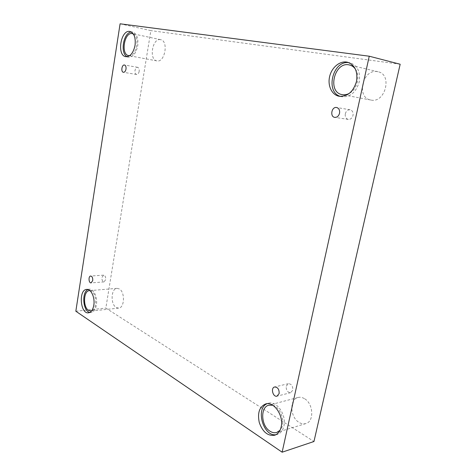 <?xml version="1.0" encoding="UTF-8"?>
<svg xmlns="http://www.w3.org/2000/svg" width="476" height="476" viewBox="0 0 476 476"><rect width="100%" height="100%" fill="white"/><g stroke="black" fill="none" stroke-linecap="round" stroke-linejoin="round"><path stroke-width="0.36" stroke-dasharray="2.38 1.78" d="M120.089 23.8L150.844 30.625L105.845 308.085L313.964 441.508M75.833 311.227L105.845 308.085M286.195 386.226L288.343 383.674C291.467 383.87 292.954 386.024 292.811 390.136L290.693 392.67C287.552 392.492 286.052 390.344 286.195 386.226M345.32 113.8C346.147 111.003 347.742 109.659 350.098 109.766C352.448 110.48 353.418 112.354 353.019 115.388C352.186 118.161 350.61 119.506 348.289 119.416C345.909 118.726 344.922 116.852 345.32 113.8M400.167 64.23L150.844 30.625M377.23 71.602C362.444 68.847 356.054 97.937 370.84 100.031L370.887 100.037C385.203 103.548 392.73 74.47 378.045 71.757L377.23 71.602M304.325 398.579C302.171 397.335 300.064 396.966 298.012 397.484C289.295 399.215 290.009 417.273 299.017 422.39C301.332 423.813 303.605 424.205 305.836 423.569C314.469 421.593 313.339 403.285 304.325 398.579M119.274 288.914L117.036 288.349C110.997 288.391 110.313 304.295 116.204 307.508L118.619 308.127C124.652 308.026 125.206 291.877 119.274 288.914M160.406 39.651C152.308 38.003 148.738 59.881 156.89 60.886L156.901 60.886C164.869 62.969 168.843 40.888 160.656 39.692L160.406 39.651M133.345 33.998C139.926 36.729 136.648 55.722 129.662 55.656M127.157 56.709L128.449 57.174C132.929 57.239 136.017 53.461 137.713 45.833C138.48 38.276 136.814 33.695 132.703 32.088L131.334 32.017M89.988 290.663C96.473 290.776 97.931 309.578 91.529 310.947M89.762 312.429L91.083 312.53C93.766 312.03 95.539 309.501 96.402 304.949C97.758 297.452 93.677 288.533 89.304 289.2L88.03 289.545M272.724 405.255C281.215 407.081 286.243 424.152 279.977 430.346M275.961 434.707L277.377 434.409C280.661 433.285 282.833 430.53 283.886 426.139C286.742 415.001 276.651 400.423 268.416 403.226L267.078 403.719M355.358 69.056C360.582 75.88 357.167 89.434 349.33 93.361M340.507 96.42L341.845 96.759C350.223 97.282 356.006 92.374 359.196 82.039C360.624 71.977 357.619 65.593 350.175 62.88L348.801 62.642M105.678 279.638L104.018 281.917C102.489 281.578 101.799 280.09 101.953 277.443L103.625 275.158C105.148 275.503 105.833 276.996 105.678 279.638M139.188 71.335C138.724 73.435 137.856 74.488 136.576 74.482C135.321 74.036 134.797 72.703 135.017 70.472C135.481 68.36 136.35 67.312 137.641 67.318C138.891 67.77 139.409 69.109 139.188 71.335M288.343 383.674L274.664 386.964M290.693 392.67L277.02 396.151M160.656 39.692L132.399 33.659M156.89 60.886L128.675 55.609M132.703 32.088L130.049 31.517M128.449 57.174L125.801 56.68M117.036 288.349L89.387 290.657M118.619 308.127L90.94 311.072M89.304 289.2L86.721 289.414M91.083 312.53L88.488 312.809M298.012 397.484L268.898 405.177M305.836 423.569L276.735 432.458M268.416 403.226L265.662 403.945M277.377 434.409L274.622 435.26M378.045 71.757L349.533 64.992M370.84 100.031L342.244 94.641M350.175 62.88L347.468 62.225M341.845 96.759L339.126 96.259M103.625 275.158L90.69 276.032M104.018 281.917L91.083 282.887M137.641 67.318L124.468 65.01M136.576 74.482L123.409 72.287M350.098 109.766L336.609 107.511M348.289 119.416L334.789 117.37"/><path stroke-width="0.71" d="M120.089 23.8L75.833 311.227L282.131 452.2L313.964 441.508L400.167 64.23L369.245 56.216L120.089 23.8M279.138 393.575L277.02 396.151C272.909 397.412 270.451 387.744 274.664 386.964C277.794 387.178 279.281 389.38 279.138 393.575M282.131 452.2L369.245 56.216M339.537 113.246C338.704 116.079 337.121 117.453 334.789 117.37C329.701 116.84 331.605 106.451 336.609 107.511C338.966 108.23 339.941 110.146 339.537 113.246M126.003 69.079C125.545 71.221 124.676 72.287 123.409 72.287C120.708 72.013 121.808 64.373 124.468 65.01C125.712 65.462 126.223 66.819 126.003 69.079M92.725 280.578L91.083 282.887C88.637 283.226 88.233 276.032 90.69 276.032C92.201 276.377 92.879 277.895 92.725 280.578M356.494 81.461C353.305 91.844 347.516 96.771 339.126 96.259C331.79 94.95 327.399 85.585 329.654 76.434C331.796 67.253 340.156 60.416 347.468 62.225C354.917 64.944 357.928 71.358 356.494 81.461M281.137 426.966C280.078 431.369 277.907 434.136 274.622 435.26C267.756 436.171 262.645 431.946 259.289 422.587C257.296 412.912 259.42 406.7 265.662 403.945C273.896 401.137 283.988 415.786 281.137 426.966M93.802 305.211C92.939 309.775 91.166 312.31 88.488 312.809C80.2 314.184 78.379 289.575 86.721 289.414C91.083 288.748 95.158 297.69 93.802 305.211M135.053 45.303C133.363 52.955 130.275 56.745 125.801 56.68C116.453 55.549 120.844 29.036 130.049 31.517C134.155 33.124 135.827 37.717 135.053 45.303M129.662 55.656L128.675 55.609C120.493 54.597 124.343 31.487 132.399 33.659L133.345 33.998M131.334 32.017C123.355 32.332 119.851 53.437 127.157 56.709M91.529 310.947L88.566 310.417C82.782 307.074 83.461 290.669 89.387 290.657L89.988 290.663M88.03 289.545C81.461 292.014 82.889 311.191 89.762 312.429M279.977 430.346L276.735 432.458C274.497 433.1 272.218 432.66 269.898 431.149C260.872 425.705 260.164 406.891 268.898 405.177L272.724 405.255M267.078 403.719C255.303 408.378 263.24 436.778 275.961 434.707M349.33 93.361C346.986 94.629 344.636 95.057 342.292 94.647L342.244 94.641C326.81 92.427 334.39 60.851 349.533 64.992C351.877 65.569 353.823 66.926 355.358 69.056M348.801 62.642C332.641 60.214 324.971 92.308 340.507 96.42"/></g></svg>
